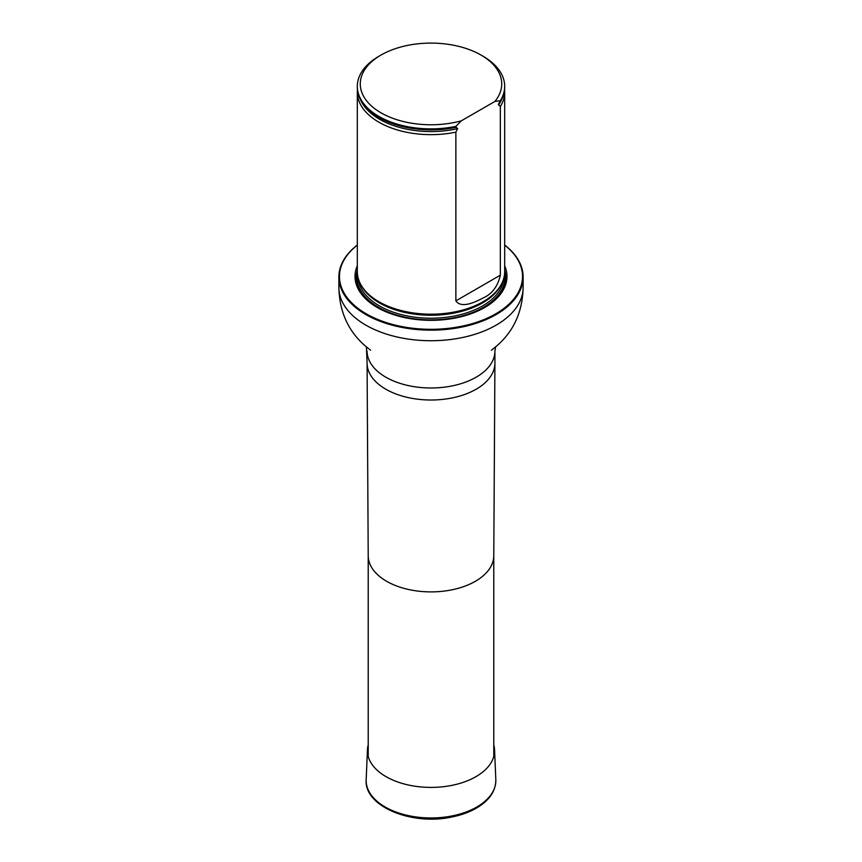 <?xml version="1.0" encoding="UTF-8"?>
<svg xmlns="http://www.w3.org/2000/svg" width="862" height="862" viewBox="0 0 862 862"><rect width="100%" height="100%" fill="white"/><g stroke="black" fill="none" stroke-linecap="round" stroke-linejoin="round"><path stroke-width="1.29" d="M357.321 245.12A91.523 52.841 0 0 0 369.604 315.664A91.523 52.841 0 0 0 492.396 315.664A91.523 52.841 0 0 0 504.679 245.12M357.321 265.765A75.975 43.865 0 0 0 431 320.33A75.975 43.865 0 0 0 504.679 265.765M504.679 245.034A92.115 53.185 180 0 1 523.115 276.95A92.115 53.185 180 0 1 431 330.135A92.115 53.185 180 0 1 338.885 276.95A92.115 53.185 180 0 1 357.321 245.034M357.439 89.713A73.679 42.54 0 0 0 357.321 92.115L357.321 271.659A73.679 42.54 0 0 0 361.447 285.688A73.679 42.54 0 0 0 378.903 301.732A73.679 42.54 0 0 0 500.553 285.688A73.679 42.54 0 0 0 504.679 271.659L504.679 92.115A73.679 42.54 0 0 0 504.561 89.713M461.321 120.831A70.727 40.837 180 0 1 373.203 107.47A70.727 40.837 180 0 1 380.982 55.06A70.727 40.837 180 0 1 481.018 55.06A70.727 40.837 180 0 1 494.896 101.447L461.321 120.831L455.869 126.38A73.679 42.54 180 0 1 357.321 86.34A73.679 42.54 180 0 1 378.903 56.267L380.982 55.06M481.018 55.06L483.097 56.267A73.679 42.54 180 0 1 504.679 86.34A73.679 42.54 180 0 1 500.348 100.703L498.322 104.485L500.348 106.479L500.348 275.183C497.751 286.486 492.008 294.071 483.119 297.972C475.986 301.722 461.504 309.027 455.869 300.87L455.869 132.155L457.668 128.632L455.869 127.35A73.679 42.54 180 0 1 395.087 124.451A73.679 42.54 180 0 1 357.321 87.31L357.321 86.34M494.896 101.447L500.348 100.703M504.679 86.34L504.679 87.31A73.679 42.54 180 0 1 500.348 101.662M455.869 127.35L455.869 126.38M500.348 106.479A73.679 42.54 0 0 0 504.679 92.115M357.321 92.115A73.679 42.54 0 0 0 378.903 122.199A73.679 42.54 0 0 0 455.869 132.155M493.786 744.94A63.572 36.7 180 0 1 494.551 749.789A63.572 36.7 180 0 1 431 787.405A63.572 36.7 180 0 1 367.449 749.789A63.572 36.7 180 0 1 368.214 744.94M493.786 555.645A62.786 36.247 180 0 1 493.786 555.774A62.786 36.247 180 0 1 431 591.892A62.786 36.247 180 0 1 368.214 555.774A62.786 36.247 180 0 1 368.214 555.645M367.083 351.082A63.917 36.904 180 0 0 431 387.986A63.917 36.904 180 0 0 494.917 351.082L494.917 363.117A63.917 36.904 180 0 1 494.917 363.236A63.917 36.904 180 0 1 431 400.011A63.917 36.904 180 0 1 367.083 363.236A63.917 36.904 180 0 1 367.083 363.117L366.425 346.955M523.115 276.95L523.115 287.542A92.115 53.185 180 0 1 431 340.727A92.115 53.185 180 0 1 338.885 287.542C339.52 314.134 350.047 334.973 370.477 350.08L370.606 350.177M357.321 270.118A74.628 43.089 0 0 0 431 320.071A74.628 43.089 0 0 0 504.679 270.118M361.447 285.688L362.018 286.647A73.065 42.184 0 0 0 379.334 302.562A73.065 42.184 0 0 0 499.982 286.647L500.553 285.688M360.682 284.352A72.958 42.119 0 0 0 431 315.255A72.958 42.119 0 0 0 501.318 284.352M358.107 277.866A72.958 42.119 0 0 0 431 318.229A72.958 42.119 0 0 0 503.893 277.866M357.331 272.295A74.132 42.798 0 0 0 431 319.877A74.132 42.798 0 0 0 504.669 272.295A74.132 42.798 0 0 1 431 319.877A74.132 42.798 0 0 1 357.331 272.295M395.162 124.473A73.378 42.357 0 0 0 395.238 124.494A73.378 42.357 0 0 0 456.386 127.253M498.548 105.035A72.623 41.936 0 0 0 501.598 99.486M360.402 99.486A72.623 41.936 0 0 0 457.668 128.632M455.869 300.87L500.348 275.183M494.551 749.789L495.822 779.604A64.844 37.443 180 0 1 431 817.963A64.844 37.443 180 0 1 366.178 779.604L367.449 749.789M368.214 555.71L368.214 756.459M493.786 555.71L493.786 756.459M493.786 555.774L494.917 363.236M368.214 555.774L367.083 363.236M338.885 276.95L338.885 287.542M523.115 287.542C522.48 314.134 511.953 334.973 491.523 350.08L491.394 350.177M494.917 351.082L495.575 346.955M495.822 779.604C495.919 790.357 490.047 799.494 478.205 807.037C470.824 811.627 462.075 814.946 451.957 816.982C411.82 825.936 363.775 806.293 366.178 779.604"/></g></svg>
